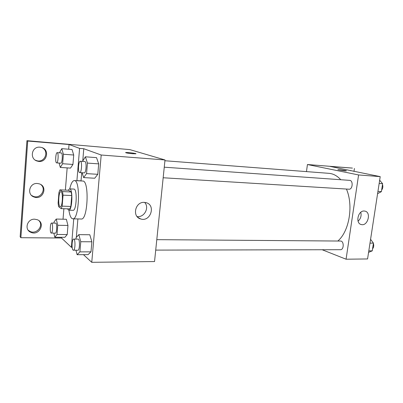 <?xml version="1.0" encoding="UTF-8"?>
<svg xmlns="http://www.w3.org/2000/svg" width="403" height="403" viewBox="0 0 403 403"><rect width="100%" height="100%" fill="white"/><g stroke="black" fill="none" stroke-linecap="round" stroke-linejoin="round"><path stroke-width="0.6" d="M59.956 206.573C57.831 205.334 58.682 191.218 60.863 191.677C63.251 191.39 62.626 207.182 60.269 206.699L59.956 206.573M62.163 206.145L63.044 195.163L62.541 191.586L59.911 189.848L58.954 192.377L58.108 203.102L58.586 206.638L61.18 208.633L62.163 206.145L70.847 206.437L71.744 195.531L63.044 195.163M70.847 206.437L69.825 208.905L61.18 208.633M71.744 195.531L71.21 191.979L68.47 190.246L59.911 189.848M67.497 208.835L68.772 210.18C72.283 210.885 73.165 188.453 69.613 188.871L68.172 190.231M69.613 188.871L73.865 189.072C77.492 188.664 76.61 211.016 73.029 210.311L68.772 210.18M71.21 191.979L62.541 191.586M69.744 188.876C70.978 183.476 72.505 180.71 74.313 180.579C80.827 179.778 79.235 220.149 72.802 218.814L71.85 218.441C70.51 217.288 69.528 214.532 68.908 210.185M74.313 180.579L82.736 181.038C89.496 180.267 87.919 220.34 81.24 219.015L72.802 218.814M81.008 180.942L81.759 172.741M82.781 160.585L83.774 148.722L79.587 148.385L69.039 144.511L27.716 141.04L26.936 140.682L129.842 149.614L165.003 159.956L101.198 155.014L83.774 148.722M76.338 237.387L77.885 218.935M83.451 254.661L91.753 262.318L101.198 155.014M75.966 250.283L77.124 254.696L88.086 254.631L90.987 251.84L91.869 241.78L89.814 234.758L78.822 234.642L76.081 237.669L75.96 239.095M82.126 172.766L83.638 177.597L94.73 178.237L97.783 174.308L98.7 163.875L96.524 157.633L85.391 156.797L82.479 161.381M72.167 247.326L71.381 247.326L61.523 238.017L20.875 237.699L20.15 236.803L26.936 140.682M165.003 159.956L154.54 261.552L91.753 262.318M144.329 202.382L146.012 202.638C156.163 205.001 150.49 222.295 140.672 218.955C131.821 216.804 135.161 201.565 144.329 202.382M132.506 153.714C127.776 153.256 125.519 152.863 125.741 152.551C127.232 152.243 137.695 153.553 135.766 153.805L132.506 153.714M137.055 216.522C144.229 217.847 149.755 207.505 144.627 202.402M135.937 153.734C136.209 153.347 127.005 152.279 125.741 152.551L125.565 152.626M71.381 247.326L73.744 218.839M20.875 237.699L27.716 141.04M39.046 220.753C43.902 225.836 36.562 234.647 30.084 231.453L28.18 230.199M42.114 147.664C49.599 151.261 44.678 163.165 36.728 160.681L35.388 160.182M40.794 184.549C46.849 189.103 40.481 199.248 33.343 196.367L31.54 195.43M81.079 180.866L76.913 180.64L79.587 148.385M59.1 163.074L60.304 167.446L70.505 168.106L72.943 164.439L73.714 155.019L72.016 149.488L61.785 148.667L59.463 152.818M53.856 233.171L54.803 237.221L64.888 237.307L67.215 234.566L67.961 225.453L66.349 219.277L56.239 219.046L54.042 221.977L53.957 223.091M61.523 238.017L61.583 237.276M63.034 219.202L63.876 208.719M65.377 190.1L67.16 167.89M68.661 149.216L69.039 144.511M34.718 219.197L37.283 219.716C45.942 222.854 39.121 236.264 30.86 232.314C23.938 229.695 27.177 218.668 34.718 219.197M40.028 147.196L41.136 147.367C50.536 149.236 46.708 163.915 37.555 161.15C29.182 159.331 31.499 146.133 40.028 147.196M37.348 183.496L39.227 183.839C48.3 186.388 42.884 200.447 34.144 197.037C26.502 194.76 29.343 182.715 37.348 183.496M164.923 160.747L328.994 173.34C333.276 173.688 337.2 175.819 340.767 179.723M346.429 189.052C353.633 205.53 349.275 231.287 337.946 240.923M155.719 250.107L340.475 249.704C343.734 249.941 344.248 241.971 341.034 241.054L156.792 239.659M164.258 167.19L349.648 180.358C353.416 180.398 352.706 189.672 348.973 189.209L163.17 177.758M322.163 249.744L346.076 259.21L358.584 174.952L307.434 164.53L306.471 171.613M346.076 259.21L367.566 258.948L380.21 176.625L330.259 166.449L352.413 168.091L307.434 164.53M364.206 211.011L364.866 211.096C371.566 212.18 367.858 226.36 361.36 224.562C355.169 223.554 357.914 210.401 364.206 211.011M380.21 176.625L358.584 174.952M344.827 170.837L337.951 169.713C338.676 169.492 347.411 170.706 346.308 170.882L344.827 170.837M346.308 170.882C347.406 170.711 338.676 169.497 337.951 169.718L337.885 169.749M358.071 221.207C360.72 218.748 361.622 215.771 360.776 212.285M354.413 168.474L353.98 171.431M350.726 170.489L350.686 170.776M368.579 252.374L372.256 250.852L373.445 243.14L370.579 239.327M372.256 250.852L368.81 250.862M373.445 243.14L369.999 243.125M373.395 243.472C374.029 245.578 373.752 247.366 372.563 248.832M377.596 193.642L381.394 191.647L382.618 183.723L379.656 180.227M381.394 191.647L377.933 191.435M382.618 183.723L379.158 183.481M382.492 184.544C383.147 186.594 382.865 188.428 381.641 190.06M77.124 254.696L79.905 251.88L80.766 241.724L78.822 234.642M73.648 239.08L78.091 239.11C80.051 238.838 79.829 250.565 77.88 250.278L73.069 250.122C71.427 248.847 71.951 238.788 73.648 239.08C75.568 238.808 75.341 250.575 73.427 250.288M88.086 254.631L90.987 251.84L79.905 251.88M90.987 251.84L91.869 241.78L80.766 241.724M91.869 241.78L89.814 234.758M83.638 177.597L86.559 173.622L87.451 163.089L85.391 156.797M80.333 161.23L84.837 161.553C86.877 161.407 86.222 173.32 84.217 172.892L79.537 172.565C77.688 171.935 78.464 160.827 80.333 161.23C82.333 161.079 81.683 173.038 79.713 172.615M94.73 178.237L97.783 174.308L86.559 173.622M97.783 174.308L98.7 163.875L87.451 163.089M98.7 163.875L96.524 157.633M54.803 237.221L57.025 234.46L57.755 225.272L56.239 219.046M51.584 223.04L55.669 223.121C57.231 222.894 56.934 233.468 55.387 233.186L51.05 233.02C49.73 231.997 50.224 222.763 51.584 223.04C53.11 222.814 52.813 233.418 51.302 233.141M64.888 237.307L67.215 234.566L57.025 234.46M67.215 234.566L67.961 225.453L57.755 225.272M67.961 225.453L66.349 219.277M60.304 167.446L62.631 163.739L63.387 154.238L61.785 148.667M57.201 152.646L61.337 152.964C62.954 152.823 62.349 163.568 60.767 163.19L56.511 162.872C55.04 162.384 55.72 152.289 57.201 152.646C58.783 152.505 58.183 163.28 56.632 162.908M70.505 168.106L72.943 164.439L62.631 163.739M72.943 164.439L73.714 155.019L63.387 154.238M73.714 155.019L72.016 149.488M140.672 218.955L137.856 217.368M34.144 197.037L33.343 196.367M37.555 161.15L36.728 160.681M30.86 232.314L30.084 231.453M361.36 224.562L360.786 224.385"/></g></svg>
